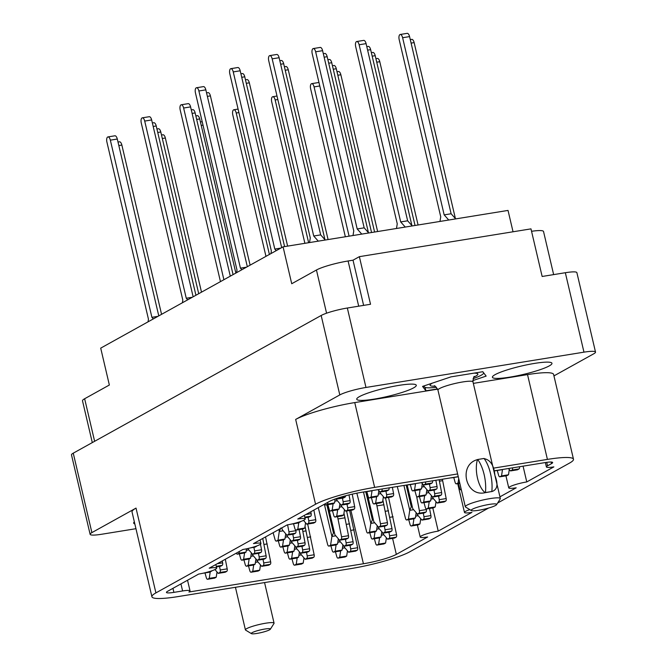 <?xml version="1.0" encoding="UTF-8"?>
<svg xmlns="http://www.w3.org/2000/svg" width="667" height="667" viewBox="0 0 667 667"><rect width="100%" height="100%" fill="white"/><g stroke="black" fill="none" stroke-linecap="round" stroke-linejoin="round"><path stroke-width="1" d="M134.35 521.861A30.582 4.31 166.8 0 0 133.675 523.111A30.582 4.31 166.8 0 0 134.834 523.928M398.874 385.384A30.582 4.31 166.8 0 0 356.745 399.225A30.582 4.31 166.8 0 0 374.162 399.108A30.582 4.31 166.8 0 0 416.291 385.259A30.582 4.31 166.8 0 0 398.874 385.384M534.542 363.407A30.582 4.31 166.8 0 0 492.413 377.255A30.582 4.31 166.8 0 0 509.83 377.138A30.582 4.31 166.8 0 0 551.959 363.29A30.582 4.31 166.8 0 0 534.542 363.407M458.254 476.655L361.998 492.238A25.513 3.593 -13.2 0 0 329.081 501.626L297.757 519.026A13.082 1.843 166.8 0 1 305.211 518.968A13.082 1.843 166.8 0 1 287.185 524.896L253.485 543.605A13.082 1.843 -13.2 0 1 260.939 543.555A13.082 1.843 -13.2 0 1 242.913 549.483L209.213 568.192A13.082 1.843 -13.2 0 1 216.667 568.142A13.082 1.843 -13.2 0 1 198.641 574.07L167.584 591.312A13.082 1.843 -13.2 0 0 166.45 592.421A13.082 1.843 -13.2 0 0 173.895 592.371L182.591 590.962L180.94 583.9M469.81 509.613A13.082 1.843 166.8 0 0 464.474 512.448A13.082 1.843 166.8 0 0 471.928 512.389L438.227 531.107L432.791 507.954M438.227 531.107A13.082 1.843 166.8 0 0 420.202 537.035A13.082 1.843 166.8 0 0 427.655 536.977L396.331 554.377A25.513 3.593 -13.2 0 1 363.415 563.757L350.875 510.297M493.855 470.885L545.206 462.573A13.082 1.843 -13.2 0 1 552.66 462.523A13.082 1.843 -13.2 0 1 551.517 463.632L547.549 465.833A13.082 1.843 166.8 0 0 546.406 466.942A13.082 1.843 166.8 0 0 553.86 466.892L526.772 481.933A13.082 1.843 -13.2 0 0 508.746 487.86A13.082 1.843 -13.2 0 0 516.2 487.802L499.942 496.832M526.772 481.933L523.07 466.158M135.951 528.698L101.667 534.25A20.277 2.86 166.8 0 1 90.12 534.325L71.486 454.886A20.277 2.86 -13.2 0 1 73.253 453.168L321.169 315.483A20.277 2.86 -13.2 0 1 347.34 308.021L370.527 304.269L359.363 256.662L530.982 228.873L542.146 276.471L565.333 272.72A20.277 2.86 -13.2 0 1 576.88 272.636L595.514 352.076A20.277 2.86 166.8 0 0 583.967 352.159L365.975 387.46A20.277 2.86 166.8 0 0 339.803 394.922L295.664 419.435A45.79 6.453 -13.2 0 1 354.752 402.585L437.652 389.161M73.253 453.168L91.888 532.608L136.026 508.096L155.911 592.896L315.558 504.235L295.664 419.435M553.943 375.896L593.747 353.793A20.277 2.86 166.8 0 0 595.514 352.076M493.221 468.184L547.415 459.405A45.79 6.453 166.8 0 1 573.487 459.229A45.79 6.453 166.8 0 1 569.493 463.106L497.632 503.018M488.577 508.046L409.855 551.767A45.79 6.453 166.8 0 1 350.767 568.617L177.997 596.598A45.79 6.453 166.8 0 1 151.918 596.773A45.79 6.453 166.8 0 1 155.911 592.896M187.535 580.232L190.045 590.912A13.082 1.843 166.8 0 1 188.903 592.021L363.415 563.757M190.045 590.912A13.082 1.843 166.8 0 0 182.591 590.962M354.752 402.585L374.637 487.385L457.62 473.945M374.637 487.385A45.79 6.453 166.8 0 0 315.558 504.235M92.304 442.588L82.508 400.825A24.529 3.46 -13.2 0 1 84.642 398.741L109.355 385.017L100.709 348.132L283.075 246.848L291.729 283.733L316.441 270.01A24.529 3.46 -13.2 0 1 348.091 260.989L353.018 260.188L359.363 256.662M513.04 231.774L508.029 210.422L283.075 246.848M363.623 305.386L353.018 260.188M531.549 231.291A24.529 3.46 -13.2 0 1 543.53 231.499L553.643 274.612M473.328 383.383L527.522 374.604A45.79 6.453 -13.2 0 1 553.602 374.429L573.487 459.229M472.82 380.582L486.151 376.105L482.808 371.711L451.009 376.863L422.553 386.41L425.896 390.804L437.544 388.919M151.918 596.773L132.033 511.981A45.79 6.453 -13.2 0 1 136.026 508.096M91.888 532.608A20.277 2.86 166.8 0 0 90.12 534.325M425.096 387.394L425.896 390.804M448.741 220.027L444.172 214.882L402.618 37.719A4.252 1.868 -99.2 0 0 400.217 34.476A4.252 1.868 -99.2 0 0 399.183 39.628L440.737 216.792L439.978 221.444M495.714 470.585L495.423 470.752A2.293 1.009 80.8 0 1 495.273 470.802A2.293 1.009 80.8 0 1 494.906 470.719M455.694 218.901L451.125 213.757L409.571 36.593A4.252 1.868 -99.2 0 0 407.178 33.35L400.217 34.476M502.668 469.46L502.376 469.618A2.293 1.009 80.8 0 1 502.226 469.676A2.293 1.009 80.8 0 1 502.068 469.676M444.172 214.882L451.125 213.757M153.31 318.918L151.901 317.325L110.347 140.162A4.252 1.868 -99.2 0 0 107.946 136.918A4.252 1.868 -99.2 0 0 106.912 142.071L148.466 319.235L148.032 321.853M158.779 315.883L117.3 139.036A4.252 1.868 -99.2 0 0 114.907 135.793L107.946 136.918M222.261 560.955L222.628 562.84A2.293 1.009 80.8 0 1 222.178 565.366L220.619 566.225L216.375 566.917M211.714 570.844L210.105 572.069A2.293 1.009 80.8 0 1 209.955 572.119A2.293 1.009 80.8 0 1 209.797 572.119M209.521 571.544L211.664 571.202M151.901 317.325L157.946 316.35M269.401 254.444L236.235 113.015A4.252 1.868 -99.2 0 0 233.834 109.772A4.252 1.868 -99.2 0 0 232.8 114.924L265.966 256.353M324.37 504.244L331.908 536.376A7.195 3.168 80.8 0 1 331.899 536.46L330.59 545.181L329.039 546.048A2.293 1.009 80.8 0 1 328.881 546.098A2.293 1.009 80.8 0 1 327.639 544.547L318.259 507.637M327.83 504.677L334.884 534.726A7.195 3.168 80.8 0 0 334.926 534.776L339.553 540.212L346.507 539.078L348.066 538.219A2.293 1.009 80.8 0 0 348.507 535.693L343.955 513.181M337.544 516.625L341.554 536.818A2.293 1.009 80.8 0 1 341.104 539.345L339.553 540.212M338.336 538.786L337.552 544.055L335.993 544.922A2.293 1.009 80.8 0 1 335.843 544.972A2.293 1.009 80.8 0 1 335.684 544.972M331.908 536.376L333.475 532.975L326.872 504.836M338.086 518.926L345.039 517.8M330.59 545.181L337.552 544.055M297.182 557.92L296.231 564.265L294.681 565.124A2.293 1.009 80.8 0 1 294.522 565.182A2.293 1.009 80.8 0 1 293.28 563.623L291.954 558.838M300.308 552.893L300.517 553.81A7.195 3.168 80.8 0 0 300.567 553.86L305.186 559.288L312.148 558.162L313.698 557.295A2.293 1.009 80.8 0 0 314.149 554.769L307.67 524.054M306.503 552.318L307.195 555.903A2.293 1.009 80.8 0 1 306.745 558.429L305.186 559.288M303.977 557.87L303.193 563.14L301.634 563.999A2.293 1.009 80.8 0 1 301.484 564.057A2.293 1.009 80.8 0 1 301.326 564.049M307.395 537.419L310.68 536.885M296.231 564.265L303.193 563.14M187.669 299.833L186.26 298.241L144.706 121.077A4.252 1.868 -99.2 0 0 142.304 117.834A4.252 1.868 -99.2 0 0 141.271 122.986L182.825 300.15L182.391 302.768M239.328 551.467L239.061 553.243L237.51 554.11A2.293 1.009 80.8 0 1 237.36 554.16A2.293 1.009 80.8 0 1 236.301 553.151M193.138 296.798L151.659 119.952A4.252 1.868 -99.2 0 0 149.266 116.708L142.304 117.834M256.828 545.956A2.293 1.009 80.8 0 1 256.537 546.281L254.977 547.148L250.584 547.857M246.515 548.808L246.023 552.118L244.464 552.985A2.293 1.009 80.8 0 1 244.314 553.035A2.293 1.009 80.8 0 1 244.155 553.035M239.061 553.243L246.023 552.118M186.26 298.241L192.304 297.265M249.141 558.938L248.191 565.283L246.632 566.15A2.293 1.009 80.8 0 1 246.482 566.2A2.293 1.009 80.8 0 1 245.239 564.649L243.914 559.863M252.259 553.91L252.476 554.836A7.195 3.168 80.8 0 0 252.518 554.886L257.145 560.313L264.099 559.188L265.658 558.321A2.293 1.009 80.8 0 0 266.108 555.794L262.748 538.469M258.454 553.343L259.146 556.92A2.293 1.009 80.8 0 1 258.704 559.446L257.145 560.313M198.716 293.705L160.789 131.991A4.252 1.868 -99.2 0 0 158.387 128.748L156.928 128.989M255.936 558.888L255.144 564.157L253.593 565.024A2.293 1.009 80.8 0 1 253.435 565.074A2.293 1.009 80.8 0 1 253.277 565.074M248.191 565.283L255.144 564.157M283.5 539.861L282.55 546.206L280.99 547.065A2.293 1.009 80.8 0 1 280.84 547.123A2.293 1.009 80.8 0 1 279.598 545.564L278.272 540.779M286.618 534.834L286.835 535.751A7.195 3.168 80.8 0 0 286.877 535.801L291.504 541.229L298.466 540.103L300.017 539.236A2.293 1.009 80.8 0 0 300.467 536.71L299.091 529.606M292.813 534.259L293.513 537.835A2.293 1.009 80.8 0 1 293.063 540.362L291.504 541.229M233.075 274.621L195.148 112.915A4.252 1.868 -99.2 0 0 192.746 109.671L191.287 109.905M290.295 539.811L289.503 545.081L287.952 545.939A2.293 1.009 80.8 0 1 287.794 545.998A2.293 1.009 80.8 0 1 287.635 545.99M282.55 546.206L289.503 545.081M292.621 551.901L291.671 558.246L290.112 559.104A2.293 1.009 80.8 0 1 289.962 559.163A2.293 1.009 80.8 0 1 288.719 557.604L287.394 552.818M295.739 546.873L295.956 547.79A7.195 3.168 80.8 0 0 296.006 547.84L300.625 553.268L307.587 552.143L309.138 551.276A2.293 1.009 80.8 0 0 309.588 548.749L305.036 526.238M301.934 546.298L302.635 549.883A2.293 1.009 80.8 0 1 302.184 552.409L300.625 553.268M202.209 121.727A4.252 1.868 -99.2 0 0 201.868 121.711L200.417 121.944M299.416 551.851L298.624 557.12L297.073 557.979A2.293 1.009 80.8 0 1 296.923 558.037A2.293 1.009 80.8 0 1 296.757 558.029M302.826 531.399L306.12 530.865M291.671 558.246L298.624 557.12M349.083 236.16L314.074 86.893A4.252 1.868 -99.2 0 0 311.681 83.65A4.252 1.868 -99.2 0 0 310.639 88.803L345.348 236.768M403.935 485.451L409.755 510.255A7.195 3.168 80.8 0 1 409.738 510.338L408.437 519.059L406.878 519.918A2.293 1.009 80.8 0 1 406.728 519.977A2.293 1.009 80.8 0 1 405.486 518.417L397.282 486.526M407.17 484.926L412.723 508.604A7.195 3.168 80.8 0 0 412.765 508.654L417.392 514.082L424.345 512.956L425.905 512.089A2.293 1.009 80.8 0 0 426.355 509.563L426.23 508.904M416.625 496.39L419.393 510.697A2.293 1.009 80.8 0 1 418.951 513.223L417.392 514.082M318.976 82.541A4.252 1.868 -99.2 0 0 318.634 82.525L311.681 83.65M416.183 512.665L415.391 517.934L413.84 518.793A2.293 1.009 80.8 0 1 413.682 518.851A2.293 1.009 80.8 0 1 413.523 518.843M409.755 510.255L411.314 506.853L406.203 485.084M408.437 519.059L415.391 517.934M244.581 552.918L243.63 559.263L242.071 560.13A2.293 1.009 80.8 0 1 241.921 560.18A2.293 1.009 80.8 0 1 240.679 558.629L239.353 553.843M247.849 548.516L247.916 548.816A7.195 3.168 80.8 0 0 247.957 548.866L252.585 554.294L259.538 553.168L261.097 552.301A2.293 1.009 80.8 0 0 261.547 549.775L260.472 544.239M253.894 547.324L254.586 550.9A2.293 1.009 80.8 0 1 254.135 553.427L252.585 554.294M195.931 295.256L156.22 125.971A4.252 1.868 -99.2 0 0 153.827 122.728L152.368 122.97M251.376 552.868L250.584 558.137L249.024 559.004A2.293 1.009 80.8 0 1 248.874 559.054A2.293 1.009 80.8 0 1 248.716 559.054M243.63 559.263L250.584 558.137M223.895 279.715L183.625 108.021A4.252 1.868 -99.2 0 0 181.232 104.777A4.252 1.868 -99.2 0 0 180.19 109.93L220.46 281.624M278.864 529.515L279.306 531.382A7.195 3.168 80.8 0 1 279.29 531.457L277.989 540.187L276.43 541.045A2.293 1.009 80.8 0 1 276.28 541.104A2.293 1.009 80.8 0 1 275.037 539.545L273.137 532.691M281.833 527.864L282.274 529.731A7.195 3.168 80.8 0 0 282.316 529.781L286.943 535.209L293.897 534.084L295.456 533.216A2.293 1.009 80.8 0 0 295.906 530.69L295.773 530.032M287.594 524.829L288.944 531.816A2.293 1.009 80.8 0 1 288.503 534.342L286.943 535.209M230.29 276.171L190.587 106.895A4.252 1.868 -99.2 0 0 188.186 103.652L181.232 104.777M285.734 533.792L284.942 539.053L283.392 539.92A2.293 1.009 80.8 0 1 283.233 539.978A2.293 1.009 80.8 0 1 283.075 539.97M279.306 531.382L280.865 527.981M277.989 540.187L284.942 539.053M253.702 564.966L252.751 571.302L251.192 572.169A2.293 1.009 80.8 0 1 251.042 572.219A2.293 1.009 80.8 0 1 249.8 570.669L248.474 565.883M256.82 559.93L257.037 560.855A7.195 3.168 80.8 0 0 257.078 560.905L261.706 566.333L268.668 565.207L270.218 564.34A2.293 1.009 80.8 0 0 270.669 561.814L265.549 536.91M263.015 559.363L263.715 562.94A2.293 1.009 80.8 0 1 263.265 565.466L261.706 566.333M201.501 292.154L165.349 138.011A4.252 1.868 -99.2 0 0 162.948 134.776L161.489 135.009M260.497 564.916L259.705 570.177L258.154 571.044A2.293 1.009 80.8 0 1 257.996 571.094A2.293 1.009 80.8 0 1 257.837 571.094M263.907 544.464L267.2 543.93M252.751 571.302L259.705 570.177M288.061 545.881L287.11 552.226L285.551 553.085A2.293 1.009 80.8 0 1 285.401 553.143A2.293 1.009 80.8 0 1 284.159 551.584L282.833 546.798M291.179 540.854L291.396 541.771A7.195 3.168 80.8 0 0 291.437 541.821L296.065 547.248L303.026 546.123L304.577 545.256A2.293 1.009 80.8 0 0 305.027 542.73L302.376 529.073M297.374 540.278L298.074 543.855A2.293 1.009 80.8 0 1 297.624 546.381L296.065 547.248M235.86 273.078L199.708 118.934A4.252 1.868 -99.2 0 0 197.307 115.691L195.848 115.925M294.856 545.831L294.064 551.1L292.513 551.959A2.293 1.009 80.8 0 1 292.363 552.018A2.293 1.009 80.8 0 1 292.196 552.009M287.11 552.226L294.064 551.1M375.029 531.799L374.079 538.144L372.519 539.003A2.293 1.009 80.8 0 1 372.369 539.061A2.293 1.009 80.8 0 1 371.127 537.502L369.801 532.716M378.147 526.763L378.364 527.689A7.195 3.168 80.8 0 0 378.406 527.739L383.033 533.166L389.987 532.041L391.546 531.174A2.293 1.009 80.8 0 0 391.996 528.648L385.518 497.932M384.342 526.196L385.034 529.773A2.293 1.009 80.8 0 1 384.584 532.299L383.033 533.166M381.824 531.749L381.032 537.01L379.473 537.877A2.293 1.009 80.8 0 1 379.323 537.927A2.293 1.009 80.8 0 1 379.164 537.927M385.234 511.297L388.527 510.764M374.079 538.144L381.032 537.01M308.638 242.713L275.154 99.958A4.252 1.868 -99.2 0 0 272.753 96.715A4.252 1.868 -99.2 0 0 271.719 101.859L304.894 243.322M363.49 492.004L370.835 523.32A7.195 3.168 80.8 0 1 370.819 523.395L369.51 532.116L367.959 532.983A2.293 1.009 80.8 0 1 367.809 533.033A2.293 1.009 80.8 0 1 366.567 531.482L356.853 493.171M366.75 491.612L373.803 521.669A7.195 3.168 80.8 0 0 373.845 521.719L378.472 527.147L385.426 526.021L386.985 525.154A2.293 1.009 80.8 0 0 387.435 522.628L382.883 500.117M376.463 503.56L380.473 523.753A2.293 1.009 80.8 0 1 380.023 526.28L378.472 527.147M377.264 525.729L376.471 530.99L374.912 531.857A2.293 1.009 80.8 0 1 374.762 531.907A2.293 1.009 80.8 0 1 374.604 531.907M370.835 523.32L372.394 519.918L365.791 491.771M377.005 505.869L383.967 504.744M369.51 532.116L376.471 530.99M336.101 544.856L335.151 551.2L333.6 552.068A2.293 1.009 80.8 0 1 333.45 552.118A2.293 1.009 80.8 0 1 332.208 550.567L330.882 545.773M339.228 539.828L339.445 540.745A7.195 3.168 80.8 0 0 339.486 540.804L344.114 546.231L351.067 545.097L352.626 544.239A2.293 1.009 80.8 0 0 353.076 541.712L346.598 510.989M345.423 539.253L346.115 542.838A2.293 1.009 80.8 0 1 345.664 545.364L344.114 546.231M342.896 544.806L342.113 550.075L340.554 550.942A2.293 1.009 80.8 0 1 340.403 550.992A2.293 1.009 80.8 0 1 340.245 550.992M346.315 524.354L349.608 523.82M335.151 551.2L342.113 550.075M413.949 518.734L412.998 525.079L411.439 525.938A2.293 1.009 80.8 0 1 411.289 525.996A2.293 1.009 80.8 0 1 410.047 524.437L408.721 519.651M417.067 513.707L417.284 514.624A7.195 3.168 80.8 0 0 417.325 514.674L421.953 520.102L428.914 518.976L430.465 518.109A2.293 1.009 80.8 0 0 430.915 515.583L429.54 508.479M423.262 513.131L423.962 516.717A2.293 1.009 80.8 0 1 423.512 519.243L421.953 520.102M420.744 518.684L419.952 523.954L418.401 524.812A2.293 1.009 80.8 0 1 418.242 524.871A2.293 1.009 80.8 0 1 418.084 524.862M412.998 525.079L419.952 523.954M379.59 537.819L378.639 544.164L377.08 545.022A2.293 1.009 80.8 0 1 376.93 545.081A2.293 1.009 80.8 0 1 375.688 543.522L374.362 538.736M382.708 532.791L382.925 533.708A7.195 3.168 80.8 0 0 382.966 533.758L387.594 539.186L394.547 538.061L396.106 537.193A2.293 1.009 80.8 0 0 396.557 534.667L388.553 497.44M388.903 532.216L389.595 535.793A2.293 1.009 80.8 0 1 389.153 538.319L387.594 539.186M386.385 537.769L385.593 543.03L384.042 543.897A2.293 1.009 80.8 0 1 383.884 543.947A2.293 1.009 80.8 0 1 383.725 543.947M389.795 517.317L393.088 516.783M378.639 544.164L385.593 543.03M340.662 550.875L339.72 557.22L338.161 558.087A2.293 1.009 80.8 0 1 338.011 558.137A2.293 1.009 80.8 0 1 336.768 556.586L335.443 551.792M343.788 545.848L344.005 546.765A7.195 3.168 80.8 0 0 344.047 546.823L348.674 552.251L355.628 551.117L357.187 550.258A2.293 1.009 80.8 0 0 357.637 547.732L349.625 510.497M349.983 545.281L350.675 548.858A2.293 1.009 80.8 0 1 350.225 551.384L348.674 552.251M347.465 550.825L346.673 556.095L345.114 556.962A2.293 1.009 80.8 0 1 344.964 557.012A2.293 1.009 80.8 0 1 344.806 557.012M350.875 530.373L354.169 529.84M339.72 557.22L346.673 556.095M210.213 572.003L209.263 578.347L207.712 579.214A2.293 1.009 80.8 0 1 207.562 579.264A2.293 1.009 80.8 0 1 206.32 577.705L204.994 572.92M219.535 566.4L220.227 569.985A2.293 1.009 80.8 0 1 219.777 572.511L218.226 573.37L214.957 569.543M161.564 314.332L121.861 145.056A4.252 1.868 -99.2 0 0 119.468 141.813L118.009 142.046M225.321 559.246L227.189 568.859A2.293 1.009 80.8 0 1 226.738 571.386L225.179 572.244L218.226 573.37M217.017 571.952L216.225 577.222L214.666 578.089A2.293 1.009 80.8 0 1 214.516 578.139A2.293 1.009 80.8 0 1 214.357 578.139M209.263 578.347L216.225 577.222M502.493 469.56L501.542 475.904L499.983 476.772A2.293 1.009 80.8 0 1 499.833 476.822A2.293 1.009 80.8 0 1 498.591 475.263L497.265 470.477M512.556 467.859A2.293 1.009 80.8 0 1 512.048 470.068L510.497 470.927L508.446 468.526M455.411 218.576L414.14 42.613A4.252 1.868 -99.2 0 0 411.739 39.37L410.28 39.603M519.51 466.733A2.293 1.009 80.8 0 1 519.009 468.943L517.45 469.801L510.497 470.927M509.288 469.51L508.496 474.779L506.937 475.646A2.293 1.009 80.8 0 1 506.787 475.696A2.293 1.009 80.8 0 1 506.628 475.696M501.542 475.904L508.496 474.779M418.076 224.987L379.773 61.697A4.252 1.868 -99.2 0 0 377.38 58.454L375.921 58.688M458.704 478.598L458.054 482.95L456.503 483.808A2.293 1.009 80.8 0 1 456.345 483.867A2.293 1.009 80.8 0 1 455.102 482.308L453.777 477.522M411.923 225.613L370.652 49.658A4.252 1.868 -99.2 0 0 368.259 46.415L366.8 46.648M458.054 482.95L459.663 482.683M424.646 495.681L423.695 502.026L422.144 502.893A2.293 1.009 80.8 0 1 421.986 502.943A2.293 1.009 80.8 0 1 420.744 501.392L419.418 496.607M427.772 490.654L427.981 491.579A7.195 3.168 80.8 0 0 428.031 491.629L432.65 497.057L439.611 495.931L441.162 495.064A2.293 1.009 80.8 0 0 441.612 492.538L439.136 479.748M433.967 490.087L434.659 493.663A2.293 1.009 80.8 0 1 434.209 496.19L432.65 497.057M374.596 232.033L336.293 68.734A4.252 1.868 -99.2 0 0 333.9 65.491L332.441 65.733M431.441 495.631L430.657 500.9L429.098 501.767A2.293 1.009 80.8 0 1 428.948 501.817A2.293 1.009 80.8 0 1 428.789 501.817M423.695 502.026L430.657 500.9M461.314 489.695L461.064 489.828A2.293 1.009 80.8 0 1 460.914 489.886A2.293 1.009 80.8 0 1 459.671 488.327L458.346 483.542M415.041 225.479L375.213 55.678A4.252 1.868 -99.2 0 0 372.82 52.435L371.361 52.668M376.605 496.707L375.654 503.051L374.095 503.918A2.293 1.009 80.8 0 1 373.945 503.969A2.293 1.009 80.8 0 1 372.703 502.409L371.377 497.624M379.723 491.679L379.94 492.596A7.195 3.168 80.8 0 0 379.982 492.646L384.609 498.074L391.562 496.948L393.121 496.081A2.293 1.009 80.8 0 0 393.572 493.563L392.363 487.327M385.918 491.104L386.61 494.689A2.293 1.009 80.8 0 1 386.168 497.215L384.609 498.074M328.081 239.561L288.252 69.76A4.252 1.868 -99.2 0 0 285.851 66.517L284.392 66.75M383.4 496.657L382.608 501.926L381.057 502.785A2.293 1.009 80.8 0 1 380.899 502.843A2.293 1.009 80.8 0 1 380.74 502.835M375.654 503.051L382.608 501.926M361.772 234.109L357.204 228.964L315.649 51.801A4.252 1.868 -99.2 0 0 313.257 48.558A4.252 1.868 -99.2 0 0 312.214 53.71L353.768 230.874L353.01 235.526M408.746 484.667L408.454 484.834A2.293 1.009 80.8 0 1 408.304 484.884A2.293 1.009 80.8 0 1 407.937 484.801M368.726 232.983L364.165 227.839L322.611 50.675A4.252 1.868 -99.2 0 0 320.21 47.432L313.257 48.558M415.708 483.542L415.416 483.708A2.293 1.009 80.8 0 1 415.258 483.758A2.293 1.009 80.8 0 1 415.099 483.758M357.204 228.964L364.165 227.839M298.758 522.828L297.807 529.173L296.256 530.04A2.293 1.009 80.8 0 1 296.098 530.09A2.293 1.009 80.8 0 1 294.856 528.539L293.53 523.745M308.079 517.225L308.771 520.81A2.293 1.009 80.8 0 1 308.321 523.337L306.762 524.204L303.502 520.368M250.108 265.158L210.405 95.881A4.252 1.868 -99.2 0 0 208.012 92.638L206.553 92.88M313.865 510.08L315.724 519.685A2.293 1.009 80.8 0 1 315.283 522.211L313.723 523.07L306.762 524.204M305.553 522.778L304.769 528.047L303.21 528.914A2.293 1.009 80.8 0 1 303.06 528.964A2.293 1.009 80.8 0 1 302.901 528.964M297.807 529.173L304.769 528.047M333.116 503.752L332.166 510.088L330.615 510.955A2.293 1.009 80.8 0 1 330.465 511.014A2.293 1.009 80.8 0 1 329.223 509.455L327.897 504.669M336.243 498.716L336.46 499.641A7.195 3.168 80.8 0 0 336.502 499.691L341.129 505.119L348.082 503.994L349.641 503.126A2.293 1.009 80.8 0 0 350.092 500.6L348.983 494.922M342.438 498.149L343.13 501.726A2.293 1.009 80.8 0 1 342.68 504.252L341.129 505.119M284.592 246.607L244.764 76.805A4.252 1.868 -99.2 0 0 242.371 73.562L240.912 73.795M339.912 503.702L339.128 508.963L337.569 509.83A2.293 1.009 80.8 0 1 337.419 509.88A2.293 1.009 80.8 0 1 337.26 509.88M332.166 510.088L339.128 508.963M429.206 501.701L428.256 508.046L426.705 508.913A2.293 1.009 80.8 0 1 426.547 508.963A2.293 1.009 80.8 0 1 425.304 507.412L423.979 502.626M432.333 496.673L432.549 497.599A7.195 3.168 80.8 0 0 432.591 497.649L437.218 503.076L444.172 501.951L445.731 501.084A2.293 1.009 80.8 0 0 446.173 498.557L442.371 479.223M438.527 496.106L439.219 499.683A2.293 1.009 80.8 0 1 438.769 502.209L437.218 503.076M377.63 231.541L340.854 74.754A4.252 1.868 -99.2 0 0 338.461 71.511L337.002 71.753M436.001 501.651L435.217 506.92L433.658 507.787A2.293 1.009 80.8 0 1 433.508 507.837A2.293 1.009 80.8 0 1 433.35 507.837M439.42 481.207L442.705 480.674M428.256 508.046L435.217 506.92M415.524 483.642L414.574 489.987L413.015 490.854A2.293 1.009 80.8 0 1 412.865 490.904A2.293 1.009 80.8 0 1 411.622 489.353L410.297 484.559M425.588 481.941A2.293 1.009 80.8 0 1 425.087 484.15L423.528 485.017L421.477 482.608M368.442 232.658L327.172 56.695A4.252 1.868 -99.2 0 0 324.771 53.452L323.312 53.694M432.541 480.815A2.293 1.009 80.8 0 1 432.041 483.025L430.49 483.883L423.528 485.017M422.319 483.592L421.527 488.861L419.977 489.728A2.293 1.009 80.8 0 1 419.826 489.778A2.293 1.009 80.8 0 1 419.66 489.778M414.574 489.987L421.527 488.861M337.677 509.771L336.727 516.116L335.176 516.975A2.293 1.009 80.8 0 1 335.026 517.033A2.293 1.009 80.8 0 1 333.783 515.474L332.458 510.689M340.804 504.744L341.02 505.661A7.195 3.168 80.8 0 0 341.062 505.711L345.689 511.139L352.643 510.013L354.202 509.146A2.293 1.009 80.8 0 0 354.652 506.62L352.234 494.155M346.998 504.169L347.69 507.745A2.293 1.009 80.8 0 1 347.24 510.272L345.689 511.139M287.627 246.115L249.325 82.825A4.252 1.868 -99.2 0 0 246.932 79.581L245.473 79.815M344.48 509.721L343.688 514.982L342.129 515.849A2.293 1.009 80.8 0 1 341.979 515.899A2.293 1.009 80.8 0 1 341.821 515.899M336.727 516.116L343.688 514.982M372.044 490.687L371.094 497.032L369.535 497.89A2.293 1.009 80.8 0 1 369.385 497.949A2.293 1.009 80.8 0 1 368.142 496.39L366.817 491.604M382.108 488.986A2.293 1.009 80.8 0 1 381.599 491.195L380.048 492.054L377.997 489.653M324.962 239.703L283.683 63.74A4.252 1.868 -99.2 0 0 281.291 60.497L279.832 60.73M389.061 487.86A2.293 1.009 80.8 0 1 388.561 490.062L387.002 490.929L380.048 492.054M378.839 490.637L378.047 495.906L376.488 496.765A2.293 1.009 80.8 0 1 376.338 496.823A2.293 1.009 80.8 0 1 376.18 496.815M371.094 497.032L378.047 495.906M241.854 269.743L240.437 268.151L198.891 90.987A4.252 1.868 -99.2 0 0 196.49 87.744A4.252 1.868 -99.2 0 0 195.448 92.896L237.002 270.06L236.577 272.678M247.324 266.708L205.845 89.862A4.252 1.868 -99.2 0 0 203.443 86.618L196.49 87.744M310.797 511.781L311.164 513.665A2.293 1.009 80.8 0 1 310.714 516.191L309.163 517.05L304.919 517.742M300.258 521.669L298.649 522.895A2.293 1.009 80.8 0 1 298.499 522.945A2.293 1.009 80.8 0 1 298.332 522.945M298.066 522.378L300.208 522.028M240.437 268.151L246.482 267.175M405.253 227.063L400.692 221.928L359.138 44.764A4.252 1.868 -99.2 0 0 356.737 41.521A4.252 1.868 -99.2 0 0 355.694 46.673L397.249 223.837L396.49 228.489M452.226 477.63L451.943 477.789A2.293 1.009 80.8 0 1 451.784 477.847A2.293 1.009 80.8 0 1 451.417 477.764M412.214 225.938L407.645 220.802L366.091 43.638A4.252 1.868 -99.2 0 0 363.69 40.395L356.737 41.521M400.692 221.928L407.645 220.802M420.085 489.661L419.134 496.006L417.575 496.873A2.293 1.009 80.8 0 1 417.425 496.923A2.293 1.009 80.8 0 1 416.183 495.373L414.857 490.587M423.203 484.634L423.42 485.559A7.195 3.168 80.8 0 0 423.47 485.609L428.089 491.037L435.051 489.911L436.602 489.044A2.293 1.009 80.8 0 0 437.052 486.518L435.843 480.282M429.398 484.067L430.098 487.644A2.293 1.009 80.8 0 1 429.648 490.17L428.089 491.037M371.561 232.525L331.732 62.715A4.252 1.868 -99.2 0 0 329.331 59.471L327.881 59.713M426.88 489.611L426.088 494.881L424.537 495.748A2.293 1.009 80.8 0 1 424.387 495.798A2.293 1.009 80.8 0 1 424.22 495.798M419.134 496.006L426.088 494.881M276.213 250.667L274.804 249.074L233.25 71.911A4.252 1.868 -99.2 0 0 230.849 68.668A4.252 1.868 -99.2 0 0 229.815 73.812L271.361 250.975L270.935 253.593M327.872 502.301L327.605 504.069L326.055 504.936A2.293 1.009 80.8 0 1 325.896 504.986A2.293 1.009 80.8 0 1 324.846 503.977M338.419 497.89A2.293 1.009 80.8 0 1 338.119 498.232L336.56 499.099L336.176 498.649M281.682 247.624L240.203 70.777A4.252 1.868 -99.2 0 0 237.811 67.534L230.849 68.668M345.614 495.781A2.293 1.009 80.8 0 1 345.081 497.107L343.522 497.974L336.56 499.099M335.151 499.008L334.567 502.943L333.008 503.81A2.293 1.009 80.8 0 1 332.858 503.86A2.293 1.009 80.8 0 1 332.7 503.86M327.605 504.069L334.567 502.943M274.804 249.074L280.849 248.091M318.292 241.154L313.723 236.01L272.169 58.846A4.252 1.868 -99.2 0 0 269.768 55.603A4.252 1.868 -99.2 0 0 268.734 60.755L310.288 237.919L309.521 242.571M365.266 491.712L364.974 491.871A2.293 1.009 80.8 0 1 364.824 491.929A2.293 1.009 80.8 0 1 364.457 491.846M325.246 240.02L320.677 234.884L279.123 57.721A4.252 1.868 -99.2 0 0 276.73 54.477L269.768 55.603M372.219 490.587L371.928 490.745A2.293 1.009 80.8 0 1 371.777 490.804A2.293 1.009 80.8 0 1 371.619 490.795M313.723 236.01L320.677 234.884M270.352 629.214L273.995 623.47A14.716 2.076 166.8 0 0 274.07 623.153A14.716 2.076 166.8 0 0 265.691 623.211A14.716 2.076 166.8 0 0 245.414 629.873A14.716 2.076 166.8 0 0 245.631 630.123L251.442 633.65A9.813 1.384 166.8 0 0 256.887 633.442A9.813 1.384 166.8 0 0 270.352 629.214A9.813 1.384 166.8 0 0 264.816 629.039A9.813 1.384 166.8 0 0 255.002 631.466A9.813 1.384 166.8 0 0 251.442 633.65M235.434 587.293L245.414 629.873M496.598 504.652L500.233 498.908A17.984 2.535 166.8 0 0 500.333 498.516A17.984 2.535 166.8 0 0 490.087 498.591A17.984 2.535 166.8 0 0 465.308 506.728A17.984 2.535 166.8 0 0 465.566 507.045L471.386 510.563A13.082 1.843 166.8 0 0 478.639 510.288A13.082 1.843 166.8 0 0 496.598 504.652A13.082 1.843 166.8 0 0 489.211 504.419A13.082 1.843 166.8 0 0 476.121 507.654A13.082 1.843 166.8 0 0 471.386 510.563M485.451 492.546L491.829 491.512L485.226 492.671C465.624 497.465 457.896 464.699 477.472 459.613L477.697 459.488A26.33 11.589 80.8 0 1 485.451 492.546L485.226 492.671A20.277 8.929 80.8 0 1 477.472 459.613M491.829 491.512A26.33 11.589 -99.2 0 0 484.075 458.462L477.697 459.488M483.85 458.588C490.278 459.68 493.972 465.299 494.922 475.454C498.482 484.534 497.374 489.928 491.604 491.637M424.571 387.135L424.329 386.918A30.582 4.31 166.8 0 0 424.654 387.193A30.582 4.31 166.8 0 0 436.418 387.285M473.095 378.681A30.582 4.31 166.8 0 0 483.592 373.37A30.582 4.31 166.8 0 0 483.758 372.961M483.058 372.044A30.582 4.31 166.8 0 0 482.266 371.802M424.579 385.726A30.582 4.31 166.8 0 0 424.329 386.918L423.812 385.985M392.58 538.377L396.331 554.377M339.803 394.922L321.169 315.483M583.967 352.159L565.333 272.72M347.34 308.021L365.975 387.46M326.572 313.198L316.441 270.01M84.642 398.741L94.631 441.296M348.091 260.989L358.696 306.178M172.953 588.336L173.895 592.371M551.517 463.632L551.142 462.031M546.732 462.348L547.549 465.833M547.415 459.405L527.522 374.604M495.423 470.752L502.376 469.618M402.618 37.719L409.571 36.593M216.241 566.325L222.178 565.366M217.317 563.698L222.628 562.84M203.277 573.17L210.105 572.069M110.347 140.162L117.3 139.036M331.899 536.46L335.818 535.826M341.104 539.345L348.066 538.219M341.554 536.818L348.507 535.693M329.039 546.048L335.993 544.922M236.235 113.015L238.903 112.581M298.899 555.319L301.459 554.911M306.745 558.429L313.698 557.295M307.195 555.903L314.149 554.769M294.681 565.124L301.634 563.999M255.328 546.473L256.537 546.281M237.51 554.11L244.464 552.985M144.706 121.077L151.659 119.952M250.85 556.345L253.41 555.928M258.704 559.446L265.658 558.321M259.146 556.92L266.108 555.794M246.632 566.15L253.593 565.024M157.754 132.483L160.789 131.991M285.209 537.26L287.769 536.843M293.063 540.362L300.017 539.236M293.513 537.835L300.467 536.71M280.99 547.065L287.952 545.939M192.113 113.407L195.148 112.915M294.339 549.3L296.89 548.891M302.184 552.409L309.138 551.276M302.635 549.883L309.588 548.749M290.112 559.104L297.073 557.979M201.234 125.446L203.018 125.154M409.738 510.338L413.657 509.705M418.951 513.223L425.905 512.089M419.393 510.697L426.355 509.563M406.878 519.918L413.84 518.793M314.074 86.893L319.785 85.968M246.29 550.325L248.849 549.908M254.135 553.427L261.097 552.301M254.586 550.9L261.547 549.775M242.071 560.13L249.024 559.004M153.193 126.463L156.22 125.971M279.29 531.457L283.208 530.824M288.503 534.342L295.456 533.216M288.944 531.816L295.906 530.69M276.43 541.045L283.392 539.92M183.625 108.021L190.587 106.895M255.411 562.364L257.971 561.947M263.265 565.466L270.218 564.34M263.715 562.94L270.669 561.814M251.192 572.169L258.154 571.044M162.314 138.503L165.349 138.011M289.778 543.28L292.329 542.871M297.624 546.381L304.577 545.256M298.074 543.855L305.027 542.73M285.551 553.085L292.513 551.959M196.673 119.426L199.708 118.934M376.738 529.198L379.298 528.781M384.584 532.299L391.546 531.174M385.034 529.773L391.996 528.648M372.519 539.003L379.473 537.877M370.819 523.395L374.737 522.761M380.023 526.28L386.985 525.154M380.473 523.753L387.435 522.628M367.959 532.983L374.912 531.857M275.154 99.958L277.822 99.525M337.819 542.263L340.378 541.846M345.664 545.364L352.626 544.239M346.115 542.838L353.076 541.712M333.6 552.068L340.554 550.942M415.658 516.133L418.217 515.724M423.512 519.243L430.465 518.109M423.962 516.717L430.915 515.583M411.439 525.938L418.401 524.812M381.299 535.217L383.858 534.801M389.153 538.319L396.106 537.193M389.595 535.793L396.557 534.667M377.08 545.022L384.042 543.897M342.379 548.282L344.939 547.865M350.225 551.384L357.187 550.258M350.675 548.858L357.637 547.732M338.161 558.087L345.114 556.962M219.777 572.511L226.738 571.386M220.227 569.985L227.189 568.859M207.712 579.214L214.666 578.089M118.826 145.548L121.861 145.056M512.048 470.068L519.009 468.943M499.983 476.772L506.937 475.646M411.105 43.105L414.14 42.613M376.738 62.189L379.773 61.697M456.503 483.808L459.805 483.275L456.345 483.867M367.617 50.15L370.652 49.658M426.363 493.088L428.923 492.671M434.209 496.19L441.162 495.064M434.659 493.663L441.612 492.538M422.144 502.893L429.098 501.767M333.258 69.226L336.293 68.734M372.178 56.17L375.213 55.678M378.314 494.105L380.874 493.697M386.168 497.215L393.121 496.081M386.61 494.689L393.572 493.563M374.095 503.918L381.057 502.785M285.218 70.252L288.252 69.76M408.454 484.834L415.416 483.708M315.649 51.801L322.611 50.675M308.321 523.337L315.283 522.211M308.771 520.81L315.724 519.685M296.256 530.04L303.21 528.914M207.37 96.373L210.405 95.881M334.834 501.15L337.394 500.734M342.68 504.252L349.641 503.126M343.13 501.726L350.092 500.6M330.615 510.955L337.569 509.83M241.729 77.289L244.764 76.805M430.924 499.108L433.483 498.691M438.769 502.209L445.731 501.084M439.219 499.683L446.173 498.557M426.705 508.913L433.658 507.787M337.819 75.246L340.854 74.754M425.087 484.15L432.041 483.025M413.015 490.854L419.977 489.728M324.137 57.187L327.172 56.695M339.395 507.17L341.954 506.753M347.24 510.272L354.202 509.146M347.69 507.745L354.652 506.62M335.176 516.975L342.129 515.849M246.29 83.308L249.325 82.825M381.599 491.195L388.561 490.062M369.535 497.89L376.488 496.765M280.657 64.232L283.683 63.74M304.777 517.15L310.714 516.191M305.861 514.524L311.164 513.665M291.812 523.995L298.649 522.895M198.891 90.987L205.845 89.862M451.943 477.789L458.279 476.763L451.784 477.847M359.138 44.764L366.091 43.638M421.802 487.068L424.354 486.652M429.648 490.17L436.602 489.044M430.098 487.644L437.052 486.518M417.575 496.873L424.537 495.748M328.698 63.207L331.732 62.715M338.119 498.232L345.081 497.107M326.055 504.936L333.008 503.81M233.25 71.911L240.203 70.777M364.974 491.871L371.928 490.745M272.169 58.846L279.123 57.721M473.945 377.047A24.529 3.46 166.8 0 0 473.937 373.145M474.512 376.455C473.845 376.071 473.328 377.881 472.978 381.883A17.984 2.535 166.8 0 0 462.731 381.949A17.984 2.535 166.8 0 0 437.952 390.095L465.308 506.728M432.458 383.083A24.529 3.46 166.8 0 0 434.926 386.201M545.381 462.548L546.406 466.942M508.746 487.86L505.928 475.838M464.474 512.448L457.72 483.642M420.202 537.035L417.384 525.012M216.667 568.142L215.816 564.532M305.211 518.968L304.36 515.358M260.939 543.555L260.088 539.945M495.273 470.802L502.226 469.676M203.001 573.245L209.955 572.119M328.881 546.098L335.843 544.972M233.834 109.772L238.086 109.088M294.522 565.182L301.484 564.057M237.36 554.16L244.314 553.035M246.482 566.2L253.435 565.074M280.84 547.123L287.794 545.998M289.962 559.163L296.923 558.037M406.728 519.977L413.682 518.851M241.921 560.18L248.874 559.054M276.28 541.104L283.233 539.978M251.042 572.219L257.996 571.094M285.401 553.143L292.363 552.018M372.369 539.061L379.323 537.927M367.809 533.033L374.762 531.907M272.753 96.715L277.005 96.023M333.45 552.118L340.403 550.992M411.289 525.996L418.242 524.871M376.93 545.081L383.884 543.947M338.011 558.137L344.964 557.012M207.562 579.264L214.516 578.139M499.833 476.822L506.787 475.696M421.986 502.943L428.948 501.817M460.914 489.886L461.339 489.811M373.945 503.969L380.899 502.843M408.304 484.884L415.258 483.758M296.098 530.09L303.06 528.964M330.465 511.014L337.419 509.88M426.547 508.963L433.508 507.837M412.865 490.904L419.826 489.778M335.026 517.033L341.979 515.899M369.385 497.949L376.338 496.823M291.537 524.07L298.499 522.945M417.425 496.923L424.387 495.798M325.896 504.986L332.858 503.86M364.824 491.929L371.777 490.804M264.557 582.574L274.07 623.153M472.978 381.883L500.333 498.516M437.952 390.095C435.868 386.677 434.601 385.284 434.159 385.918"/></g></svg>

